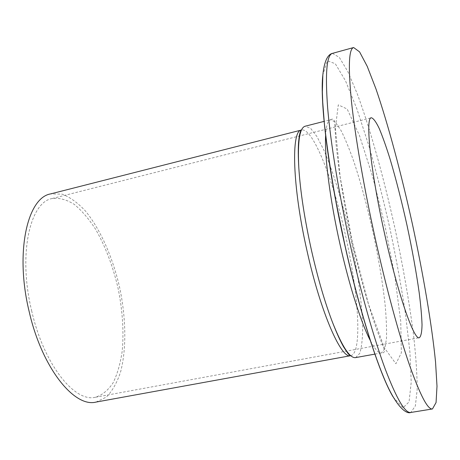 <?xml version="1.0" encoding="UTF-8"?>
<svg xmlns="http://www.w3.org/2000/svg" width="460" height="460" viewBox="0 0 460 460"><rect width="100%" height="100%" fill="white"/><g stroke="black" fill="none" stroke-linecap="round" stroke-linejoin="round"><path stroke-width="0.34" stroke-dasharray="2.3 1.72" d="M355.643 357.604L359.714 353.395C361.6 347.495 362.589 338.962 362.693 327.802C362.175 303.755 357.615 270.825 350.485 237.527C343.103 204.286 333.529 172.448 323.984 150.374L317.032 136.706L310.621 128.346L305.164 126.218M96.037 402.08L106.381 397.078C112.343 390.983 117.093 382.57 120.618 371.835C126.586 348.858 126.046 318.182 119.732 287.868C112.844 257.675 100.567 229.563 85.571 211.163C77.889 202.871 70.069 197.196 62.111 194.143L50.623 193.901M31.625 310.655C43.792 364.504 74.675 402.77 95.507 397.239C102.425 395.013 108.33 390.132 113.235 382.582C117.461 373.767 120.457 363.228 122.228 350.957C123.947 331.315 122.561 310.402 118.07 288.23C112.918 266.202 105.472 246.612 95.72 229.471C89.004 219.052 81.891 210.72 74.376 204.464C66.775 199.64 59.369 197.662 52.158 198.524C29.871 202.112 17.969 254.478 31.625 310.655M370.513 340.917C375.049 349.456 378.689 353.458 381.438 352.923L384.796 348.818L386.475 338.6C386.785 329.136 386.308 317.578 385.031 303.933C382.542 281.98 378.563 258.204 373.106 232.593C367.402 207.04 361.117 183.764 354.24 162.765C349.715 149.833 345.339 139.127 341.113 130.651L335.328 122.061L330.562 119.726C327.848 120.382 326.203 125.54 325.634 135.194M352.308 241.954L340.199 177.244L335.38 128.012L338.29 104.863L347.173 109.02L359.467 135.47L372.755 176.979L385.083 226.303L394.881 276.661L400.729 321.281L401.373 352.849L395.899 363.728L384.353 347.812L368.558 304.399L352.308 241.954M393.076 396.894L403.023 407.824L409.061 401.902L411.228 382.122L409.894 351.9L405.565 314.467C401.402 286.954 396.215 258.434 390.005 228.907C383.353 199.479 376.194 171.39 368.517 144.641L356.862 108.807L345.489 80.776L335.282 63.693L327.324 60.823L322.839 74.905M350.675 355.689C362.681 353.493 358.576 292.974 345.477 235.376C333.27 179.745 312.823 127.127 301.449 130.025M332.453 53.366L339.336 57.414L347.812 71.541L357.23 93.754C370.306 129.059 383.766 177.732 394.841 227.849C403.041 266.144 409.296 302.036 413.609 335.535C415.943 356.546 417.139 374.549 417.185 389.551L415.363 405.921L410.797 412.47M374.934 354.108L381.438 352.923C383.559 353.142 384.577 352.205 384.485 350.117L376.366 328.779C371.254 314.013 365.855 296.131 360.174 275.126L352.136 241.799L344.73 205.378L339.261 171.867L336.076 144.584L334.506 121.009C333.718 119.071 332.402 118.645 330.562 119.726L324.162 121.359M95.507 397.239L419.347 337.709M52.158 198.524L371.369 117.771"/><path stroke-width="0.69" d="M324.162 121.359L305.164 126.218C299.621 127.736 297.505 141.553 298.804 167.664C300.322 191.377 304.537 218.914 311.46 250.263C317.883 278.501 324.927 302.599 332.597 322.569C342.286 346.851 349.968 358.53 355.643 357.604L374.934 354.108M298.804 167.664C298.207 157.538 298.12 149.258 298.54 142.819C299.316 134.648 299.356 136.079 299.782 133.705C300.391 131.29 300.949 130.065 301.449 130.025L50.623 193.901C27.347 197.645 14.789 252.431 29.124 311.391C41.9 367.885 74.284 407.853 96.037 402.08L350.675 355.689C350.221 355.85 349.255 355.034 347.783 353.234L343.62 346.909C340.342 341.119 336.668 333.005 332.597 322.569M375.4 239.148C386.331 288.27 398.981 334.575 409.469 365.01C420.147 395.157 427.811 409.808 432.463 408.963L436.063 402.534L437 386.216L435.551 362.083C431.819 324.49 423.275 274.465 412.39 224.026C401.275 173.633 388.211 124.597 375.947 88.866L367.218 66.32L359.57 51.871L353.619 47.529C348.806 48.777 348.093 66.786 351.474 101.551C355.172 136.436 363.975 187.732 375.4 239.148M384.658 234.065C397.963 294.521 414.149 340.67 419.347 337.709C421.015 336.352 421.912 331.999 422.033 324.668C421.734 315.899 420.773 305.129 419.146 292.364C416.225 271.785 412.166 249.4 406.979 225.204C401.62 201.049 395.985 179.003 390.074 159.079C386.233 146.797 382.622 136.608 379.241 128.512C376.073 121.894 373.451 118.312 371.369 117.771C365.073 116.949 370.484 170.809 384.658 234.065M325.634 135.194C324.392 155.555 329.929 199.479 339.963 244.082C349.266 285.913 361.491 323.955 370.513 340.917M322.839 74.905C319.723 100.452 328.187 171.183 344.914 245.485C360.41 315.313 380.374 376.05 393.076 396.894M301.449 130.025C290.961 130.209 292.284 186.3 307.073 251.108C320.792 313.065 341.441 359.433 350.675 355.689M332.453 53.366C329.199 54.027 324.593 58.063 322.851 74.767L322.356 91.85L322.724 102.183L324.375 123.602C326.991 147.085 330.861 173.138 335.99 201.756L344.994 245.559C356.839 298.448 371.318 347.449 383.6 377.033C395.985 407.548 406.651 414.379 410.797 412.47C405.214 413.459 396.721 399.061 385.313 369.271C374.141 339.181 361.094 293.325 350.204 244.593C338.83 193.579 330.55 142.565 327.635 107.738C325.088 73.002 326.692 54.878 332.453 53.366L353.619 47.529M410.797 412.47L432.463 408.963"/></g></svg>
